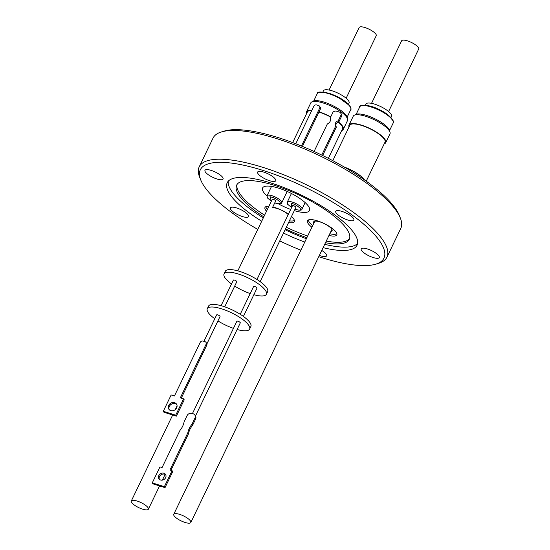 <?xml version="1.0" encoding="UTF-8"?>
<svg xmlns="http://www.w3.org/2000/svg" width="550" height="550" viewBox="0 0 550 550"><rect width="100%" height="100%" fill="white"/><g stroke="black" fill="none" stroke-linecap="round" stroke-linejoin="round"><path stroke-width="0.82" d="M200.764 180.001L199.664 177.286A104.17 30.332 25.7 0 1 199.217 166.829L213.049 138.091A104.17 30.332 25.7 0 1 221.506 131.917L224.311 131.079A101.894 29.672 25.7 0 1 278.238 137.61A101.894 29.672 25.7 0 1 399.231 215.263L400.324 217.979A104.17 30.332 25.7 0 1 400.778 228.436L386.946 257.173A104.17 30.332 25.7 0 1 378.489 263.347L375.684 264.186A101.894 29.672 -154.3 0 0 361.611 222.379A101.894 29.672 -154.3 0 0 262.522 170.266A101.894 29.672 -154.3 0 0 200.764 180.001A101.894 29.672 -154.3 0 0 257.778 229.398M221.506 131.917A104.17 30.332 25.7 0 1 276.636 138.593A104.17 30.332 25.7 0 1 400.324 217.979M321.757 250.449A10.037 2.922 25.7 0 1 326.638 255.867A10.037 2.922 25.7 0 1 320.512 255.819A10.037 2.922 25.7 0 1 319.357 255.427M242.392 216.542A10.037 2.922 25.7 0 1 230.429 207.886A10.037 2.922 25.7 0 1 236.555 207.934A10.037 2.922 25.7 0 1 248.518 216.597A10.037 2.922 25.7 0 1 242.392 216.542M216.934 178.991A10.037 2.922 25.7 0 1 204.971 170.335A10.037 2.922 25.7 0 1 211.097 170.383A10.037 2.922 25.7 0 1 223.059 179.039A10.037 2.922 25.7 0 1 216.934 178.991M269.603 180.709A10.037 2.922 25.7 0 1 257.641 172.054A10.037 2.922 25.7 0 1 263.766 172.102A10.037 2.922 25.7 0 1 275.729 180.758A10.037 2.922 25.7 0 1 269.603 180.709M347.724 219.979A10.037 2.922 25.7 0 1 335.761 211.324A10.037 2.922 25.7 0 1 341.887 211.372A10.037 2.922 25.7 0 1 353.849 220.034A10.037 2.922 25.7 0 1 347.724 219.979M373.182 257.538A10.037 2.922 25.7 0 1 361.212 248.882A10.037 2.922 25.7 0 1 367.345 248.93A10.037 2.922 25.7 0 1 379.308 257.586A10.037 2.922 25.7 0 1 373.182 257.538M199.217 166.829A104.17 30.332 25.7 0 1 262.804 167.331A104.17 30.332 25.7 0 1 386.946 257.173M318.752 256.692A101.894 29.672 -154.3 0 0 321.757 257.654A101.894 29.672 -154.3 0 0 375.684 264.186M228.271 181.17A72.05 20.976 -154.3 0 0 231.619 191.159A72.05 20.976 -154.3 0 0 263.306 217.903M285.113 229.756A72.05 20.976 -154.3 0 0 306.384 238.714M304.782 242.041A72.05 20.976 25.7 0 1 283.511 233.09M261.704 221.231A72.05 20.976 25.7 0 1 227.219 182.717A72.05 20.976 25.7 0 1 271.198 183.067A72.05 20.976 25.7 0 1 357.06 245.204A72.05 20.976 25.7 0 1 323.097 247.658M263.814 216.851A62.501 18.198 25.7 0 1 239.064 195.374A62.501 18.198 25.7 0 1 236.637 185.157A62.501 18.198 25.7 0 1 274.787 185.46A62.501 18.198 25.7 0 1 346.844 229.151A62.501 18.198 25.7 0 1 349.278 239.367A62.501 18.198 25.7 0 1 325.476 242.715M306.886 237.669A62.501 18.198 25.7 0 1 285.532 228.883M237.098 184.374A62.501 18.198 -154.3 0 0 264.598 215.215M286.316 227.253A62.501 18.198 -154.3 0 0 307.67 236.039M294.312 210.636A26.022 7.576 -154.3 0 0 309.485 210.547A26.022 7.576 -154.3 0 0 278.472 188.1A26.022 7.576 -154.3 0 0 262.584 187.976A26.022 7.576 -154.3 0 0 266.963 195.951M278.396 203.844A26.022 7.576 -154.3 0 0 290.689 209.433M328.989 235.428A16.287 4.744 -154.3 0 0 336.806 234.905A16.287 4.744 -154.3 0 0 317.391 220.853A16.287 4.744 -154.3 0 0 307.45 220.777A16.287 4.744 -154.3 0 0 311.919 227.212M288.434 214.115A16.287 4.744 -154.3 0 0 274.938 207.549A16.287 4.744 -154.3 0 0 272.786 206.944M268.895 206.298A16.287 4.744 -154.3 0 0 264.99 207.467A16.287 4.744 -154.3 0 0 266.509 211.248M364.327 179.836A19.319 5.624 -154.3 0 0 344.644 167.269M341.942 115.486L338.882 121.832L338.229 120.856L341.282 114.517L341.942 115.486A5.974 5.115 -34 0 0 341.296 114.001L340.636 113.025A5.974 5.115 -34 0 0 340.024 112.296L335.892 111.004A5.974 5.115 -34 0 0 333.114 111.946L330.303 117.782A4.929 4.221 146 0 1 327.326 123.977L314.091 151.463M338.882 121.832A3.506 3.004 -34 0 0 336.181 123.963A3.506 3.004 -34 0 0 336.208 126.734M321.764 155.072L335.741 126.032A3.506 3.004 146 0 1 335.637 125.902A3.506 3.004 146 0 1 335.521 122.987A3.506 3.004 146 0 1 338.229 120.856M364.574 180.015A19.511 5.679 -154.3 0 0 344.362 167.104M291.624 207.494L291.211 203.28L292.146 203.541C295.02 204.353 297.667 205.927 300.094 208.258C301.159 209.928 300.176 210.444 297.144 209.811L295.034 209.137M271.37 201.149L270.002 196.735L271.893 197.196C274.794 198.062 277.386 199.567 279.668 201.699C280.892 203.294 280.287 203.947 277.86 203.665L274.787 202.792M336.861 233.633A15.909 4.634 25.7 0 1 329.801 233.736M294.401 220.33A15.909 4.634 25.7 0 1 289.403 220.839M260.15 281.621L295.886 207.371A1.891 0.55 -154.3 0 0 293.631 205.734A1.891 0.55 -154.3 0 0 292.476 205.728L256.981 279.476M272.381 207.845L275.639 201.018A1.891 0.55 -154.3 0 0 273.377 199.389A1.891 0.55 -154.3 0 0 272.222 199.375L237.82 270.868M349.511 125.957A19.621 5.713 25.7 0 1 349.676 125.352A19.621 5.713 25.7 0 1 361.652 125.448A19.621 5.713 25.7 0 1 385.034 142.374A19.621 5.713 25.7 0 1 384.67 142.876M307.051 112.647A19.621 5.713 25.7 0 1 307.216 112.049A19.621 5.713 25.7 0 1 311.699 110.626M318.945 112.062A19.621 5.713 25.7 0 1 319.192 112.145A19.621 5.713 25.7 0 1 330.639 117.088M313.864 223.183A10.23 2.977 25.7 0 1 313.665 221.836A10.23 2.977 25.7 0 1 319.907 221.891A10.23 2.977 25.7 0 1 332.097 230.711A10.23 2.977 25.7 0 1 330.928 231.392M272.353 207.852A10.23 2.977 25.7 0 1 277.454 208.581A10.23 2.977 25.7 0 1 288.228 214.548M231.522 283.951A23.485 6.841 25.7 0 1 224.957 277.743A23.485 6.841 25.7 0 1 224.042 273.907L225.301 271.294A23.485 6.841 25.7 0 1 244.482 273.137A23.485 6.841 25.7 0 1 266.716 287.829A23.485 6.841 25.7 0 1 267.63 291.665L266.372 294.278A23.485 6.841 25.7 0 1 253.859 294.704M224.042 273.907A23.485 6.841 25.7 0 1 243.224 275.749A23.485 6.841 25.7 0 1 265.457 290.441A23.485 6.841 25.7 0 1 266.372 294.278M385.722 142.697L389.964 133.884A20.378 5.933 -154.3 0 0 365.674 116.304A20.378 5.933 -154.3 0 0 353.237 116.208L348.996 125.022A20.378 5.933 25.7 0 1 361.433 125.125A20.378 5.933 25.7 0 1 385.722 142.697A20.378 5.933 25.7 0 1 384.189 143.866M338.449 121.956A20.378 5.933 25.7 0 1 343.262 129.394L347.504 120.574A20.378 5.933 -154.3 0 0 323.214 103.001A20.378 5.933 -154.3 0 0 310.778 102.898L306.536 111.719A20.378 5.933 25.7 0 1 311.864 110.289M319.048 111.843A20.378 5.933 25.7 0 1 330.736 116.889M343.262 129.394A20.378 5.933 25.7 0 1 341.729 130.563M179.541 514.332A9.467 2.757 25.7 0 1 190.829 522.5A9.467 2.757 25.7 0 1 185.048 522.452A9.467 2.757 25.7 0 1 173.759 514.284A9.467 2.757 25.7 0 1 179.541 514.332M137.081 501.022A9.467 2.757 25.7 0 1 148.369 509.19A9.467 2.757 25.7 0 1 142.588 509.149A9.467 2.757 25.7 0 1 131.306 500.981A9.467 2.757 25.7 0 1 137.081 501.022M243.396 316.429L257.043 288.083A1.891 0.55 -154.3 0 0 254.781 286.454A1.891 0.55 -154.3 0 0 253.626 286.447L240.226 314.284M224.716 306.824L236.789 281.738A1.891 0.55 -154.3 0 0 234.534 280.108A1.891 0.55 -154.3 0 0 233.379 280.094L221.066 305.683M389.785 131.629A19.319 5.624 -154.3 0 0 366.616 115.459A19.319 5.624 -154.3 0 0 355.107 114.943M347.325 118.319A19.319 5.624 -154.3 0 0 324.156 102.149A19.319 5.624 -154.3 0 0 312.654 101.633M214.768 318.759A23.485 6.841 25.7 0 1 208.202 312.551A23.485 6.841 25.7 0 1 207.295 308.715L208.553 306.103A23.485 6.841 25.7 0 1 227.728 307.945A23.485 6.841 25.7 0 1 249.961 322.637A23.485 6.841 25.7 0 1 250.876 326.473L249.617 329.086A23.485 6.841 25.7 0 1 237.105 329.512M207.295 308.715A23.485 6.841 25.7 0 1 226.469 310.558A23.485 6.841 25.7 0 1 248.703 325.249A23.485 6.841 25.7 0 1 249.617 329.086M195.498 415.965L240.288 322.898A1.891 0.55 -154.3 0 0 238.026 321.262A1.891 0.55 -154.3 0 0 236.871 321.255L192.452 413.552M206.896 343.86L220.034 316.546A1.891 0.55 -154.3 0 0 217.779 314.916A1.891 0.55 -154.3 0 0 216.624 314.909L203.906 341.33M390.974 117.542L391.531 116.38A14.204 4.139 -154.3 0 0 374.605 104.129A14.204 4.139 -154.3 0 0 365.936 104.06L365.379 105.215M348.521 104.232L349.078 103.077A14.204 4.139 -154.3 0 0 332.145 90.826A14.204 4.139 -154.3 0 0 323.476 90.757L322.919 91.912M159.363 479.27A3.939 3.376 146 0 1 159.507 476.52A3.939 3.376 146 0 1 165.797 474.932M165.653 477.682A3.939 3.376 146 0 1 162.394 480.116A3.939 3.376 146 0 1 158.984 478.816A3.939 3.376 146 0 1 158.854 475.544A3.939 3.376 146 0 1 162.113 473.11A3.939 3.376 146 0 1 165.516 474.409A3.939 3.376 146 0 1 165.653 477.682M170.926 470.319L188.471 433.854A18.432 15.785 146 0 1 189.942 429.392A18.432 15.785 146 0 1 192.589 425.294L191.936 424.325L194.934 418.089L195.587 419.066A3.788 3.245 -34 0 0 195.463 415.917L194.803 414.947A3.788 3.245 146 0 1 194.934 418.089M194.803 414.947A3.788 3.245 146 0 0 193.236 413.799L191.929 413.387A3.788 3.245 146 0 0 187.089 415.621L184.092 421.857A18.432 15.785 146 0 1 179.974 430.409L162.099 467.541L159.974 466.874L152.274 482.873L164.368 486.674L172.067 470.676L169.943 470.009L187.818 432.877A18.432 15.785 146 0 1 189.289 428.416A18.432 15.785 146 0 1 191.936 424.325M176.784 404.587A4.599 3.939 -34 0 0 169.373 406.368A4.599 3.939 -34 0 0 169.242 409.668M176.653 407.887A4.599 3.939 146 0 1 172.851 410.726A4.599 3.939 146 0 1 168.871 409.214A4.599 3.939 146 0 1 168.719 405.398A4.599 3.939 146 0 1 172.521 402.559A4.599 3.939 146 0 1 176.495 404.071A4.599 3.939 146 0 1 176.653 407.887M388.603 111.554L418.694 49.019A9.467 2.757 -154.3 0 0 407.413 40.851A9.467 2.757 -154.3 0 0 401.631 40.81L371.539 103.338M346.143 98.244L376.241 35.716A9.467 2.757 -154.3 0 0 364.953 27.548A9.467 2.757 -154.3 0 0 359.171 27.5L329.079 90.028M206.085 344.272L180.311 397.829L183.583 398.853L175.725 415.181L163.302 411.276L171.16 394.948L174.433 395.979L200.207 342.423A2.276 1.946 146 0 1 203.108 341.082L205.067 341.701A2.276 1.946 146 0 1 206.085 344.272L206.745 345.249L181.294 398.131M206.009 342.389L206.669 343.358A2.276 1.946 146 0 1 206.745 345.249M183.583 398.853L184.236 399.829L176.378 416.151L163.962 412.252L163.302 411.276M175.725 415.181L176.378 416.151M164.368 486.674L165.028 487.651L152.934 483.849L152.274 482.873M165.028 487.651L172.728 471.652L172.067 470.676M188.471 433.854L187.818 432.877M192.589 425.294L195.587 419.066M233.447 328.364A23.485 6.841 25.7 0 1 217.944 320.904M250.202 293.556A23.485 6.841 25.7 0 1 234.692 286.096M306.577 113.644A20.378 5.933 25.7 0 1 306.536 111.719M349.037 126.947A20.378 5.933 25.7 0 1 348.996 125.022M338.154 122.073A19.621 5.713 25.7 0 1 342.581 129.064A19.621 5.713 25.7 0 1 342.21 129.566M267.348 209.502A15.909 4.634 25.7 0 1 265.952 206.635M312.737 225.521A15.909 4.634 25.7 0 1 308.406 219.945M295.756 143.749L313.782 106.308A2.276 1.946 146 0 1 316.683 104.961L318.643 105.579A2.276 1.946 146 0 1 319.66 108.157L320.341 109.161L302.418 146.403M301.448 146.004L319.66 108.157M319.584 106.267L320.265 107.271A2.276 1.946 146 0 1 320.341 109.161M335.741 126.032L336.394 127.009L322.671 155.519M341.282 114.517A5.974 5.115 -34 0 0 340.636 113.025M288.578 222.551A16.287 4.744 -154.3 0 0 294.346 221.595A16.287 4.744 -154.3 0 0 291.493 216.501M326.26 241.086A62.501 18.198 -154.3 0 0 349.601 238.514M324.706 244.324A72.05 20.976 -154.3 0 0 357.61 243.416M279.737 240.921A101.894 29.672 -154.3 0 0 300.864 250.188M359.796 106.776A18.562 5.404 -154.3 0 0 359.748 106.872L359.824 106.734C358.284 105.38 367.957 103.476 378.964 109.526C390.658 114.476 395.374 122.987 393.195 122.973A18.562 5.404 -154.3 0 0 371.078 106.961A18.562 5.404 -154.3 0 0 359.796 106.776M350.735 109.663A18.562 5.404 -154.3 0 0 349.786 106.308A18.562 5.404 -154.3 0 0 328.618 93.658A18.562 5.404 -154.3 0 0 317.288 93.569C316.621 91.603 320.684 91.547 329.478 93.39C338.766 96.683 345.524 100.774 349.752 105.669C351.058 108.137 351.388 109.464 350.735 109.663L347.174 117.074M291.431 193.483L287.313 202.036A8.147 2.372 25.7 0 1 292.284 202.077A8.147 2.372 25.7 0 1 301.991 209.096C301.971 210.354 300.087 210.54 296.347 209.653L295.013 209.186M271.528 186.409L267.066 195.69A8.147 2.372 25.7 0 1 272.037 195.724A8.147 2.372 25.7 0 1 281.738 202.751C281.717 204.009 279.84 204.194 276.1 203.308L274.759 202.84M393.147 123.069A18.562 5.404 -154.3 0 0 393.195 122.973L389.627 130.384M349.456 105.463L337.294 96.642L326.281 92.544L319.296 92.345M392.899 120.636L389.235 116.002L378.826 109.505L367.448 105.579L361.756 105.655M385.199 141.769L366.231 181.191M342.739 128.459L328.357 158.359M305.126 202.579L301.991 209.096M287.183 191.434L281.738 202.751M331.904 229.364L190.829 522.5M165.103 474.423L162.36 480.123M159.562 485.932L148.369 509.19M313.72 100.98L317.288 93.569M356.18 114.283L359.748 106.872M234.712 286.103L224.737 306.831M217.965 320.918L206.903 343.894M177.079 405.859L175.271 409.619M172.686 414.989L131.306 500.981M314.834 221.155L173.759 514.284M267.066 195.69L267.376 197.897L271.349 201.197M287.313 202.036L287.623 204.242L291.596 207.542M307.587 111.54L292.655 142.574M350.048 124.85L332.805 160.676"/></g></svg>

